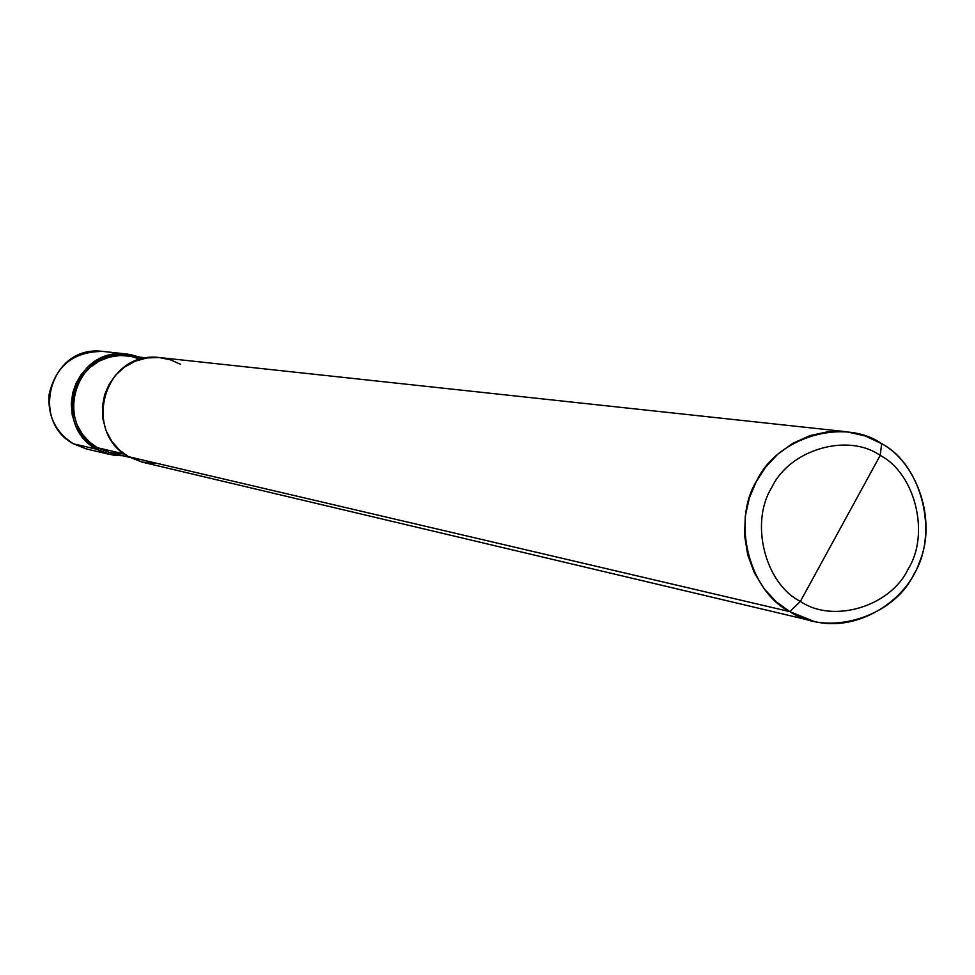 <?xml version="1.0" encoding="UTF-8"?>
<svg xmlns="http://www.w3.org/2000/svg" width="975" height="975" viewBox="0 0 975 975"><rect width="100%" height="100%" fill="white"/><g stroke="black" fill="none" stroke-linecap="round" stroke-linejoin="round"><path stroke-width="1.46" d="M122.826 455.764L114.636 455.349L106.884 453.668L96.562 449.207L97.403 447.732L96.562 449.207L73.357 443.771C29.591 420.591 50.213 344.224 102.972 351.439C50.213 344.224 29.591 420.591 73.357 443.771L86.227 448.866L73.357 443.771L96.562 449.207L88.445 443.381L81.23 435.508L75.636 425.843L72.223 414.972L71.285 403.674L72.735 392.767L76.208 382.943L81.315 374.388L88.372 366.6L97.317 360.189L107.677 355.802L118.731 353.852L129.675 354.4L139.766 357.155L127.067 354.047C72.772 346.612 51.529 425.332 96.562 449.207L109.822 454.46L122.826 455.764M180.57 364.321L170.588 359.848L159.169 357.52L147.018 357.91L135.111 361.213L124.41 367.161L115.659 375.107L109.212 384.174L104.752 394.412L102.424 406.087L102.777 418.47L106.007 430.572L111.833 441.407L119.608 450.231L128.505 456.69L789.835 611.654L813.784 621.319C857.281 632.751 906.701 600.844 919.449 562.161C937.292 520.979 917.182 462.552 881.668 443.686L880.206 455.41C915.293 473.509 930.15 534.008 908.237 568.888C890.76 606.389 833.235 623.951 800.39 601.404L880.206 455.41C847.75 432.559 789.689 449.463 771.871 487.317C749.568 522.49 764.948 583.659 800.39 601.404L789.835 611.654L128.505 456.69C81.705 431.864 103.813 349.891 160.229 357.63L846.361 431.718L828.153 431.693L809.908 435.618L792.76 443.345L777.697 454.265L765.399 467.464L756.112 481.918L749.324 498.079L745.278 516.226L744.608 535.531L747.703 554.86L754.431 573.008L764.29 588.937L776.405 601.916L789.835 611.654C749.032 591.264 731.274 520.833 756.966 480.346C777.502 436.763 844.35 417.385 881.668 443.686L865.203 435.947L846.361 431.718M140.571 359.324L130.882 356.338L120.266 355.485L109.419 357.082L99.182 361.103L90.273 367.197L83.18 374.705L78.061 383.004L74.539 392.498L72.991 403.102L73.783 414.156L77.025 424.808L82.436 434.289L89.468 442.016L97.403 447.732C53.82 424.625 74.466 348.453 126.994 355.753L146.859 357.935M129.773 457.397L110.321 452.827L97.403 447.732L124.252 453.96L97.403 447.732L109.895 452.729L124.3 453.997M800.39 601.404C764.948 583.659 749.568 522.49 771.871 487.317C789.689 449.463 847.75 432.559 880.206 455.41L800.39 601.404C833.235 623.951 890.76 606.389 908.237 568.888C930.15 534.008 915.293 473.509 880.206 455.41L881.668 443.686C922.021 464.539 939.071 534.093 913.892 574.19C893.819 617.309 827.665 637.553 789.835 611.654L800.39 601.404M813.784 621.319L142.265 462.15L128.505 456.69L141.863 462.053L157.28 463.43M127.067 354.047L102.972 351.439C73.759 351.414 55.807 365.735 49.14 394.4C47.531 415.85 55.587 432.303 73.32 443.759L86.227 448.866L109.822 454.46"/></g></svg>
